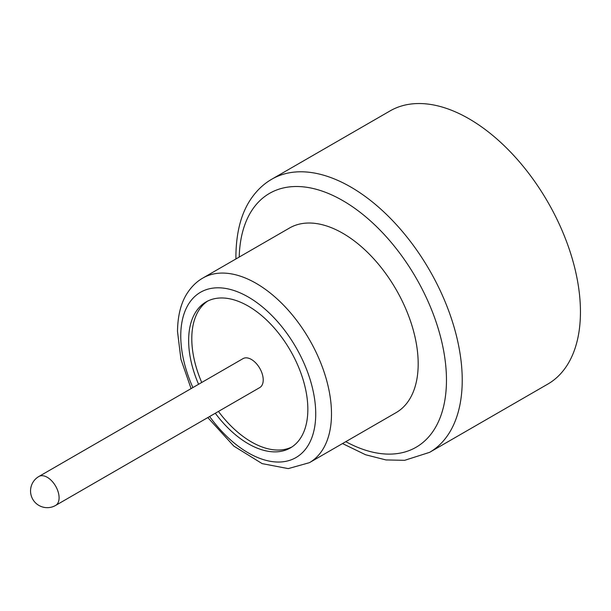 <?xml version="1.0" encoding="UTF-8"?>
<svg xmlns="http://www.w3.org/2000/svg" width="611" height="611" viewBox="0 0 611 611"><rect width="100%" height="100%" fill="white"/><g stroke="black" fill="none" stroke-linecap="round" stroke-linejoin="round"><path stroke-width="0.92" d="M55.632 505.427L259.759 387.58A16.718 9.654 -120 0 0 263.219 379.927A16.718 9.654 -120 0 0 255.917 363.102A16.718 9.654 -120 0 0 243.041 358.619L38.913 476.473A16.718 9.654 60 0 1 47.268 477.298A16.718 9.654 60 0 1 59.091 497.774A16.718 9.654 60 0 1 55.632 505.427A16.718 16.718 0 0 1 30.55 490.954A16.718 16.718 0 0 1 38.913 476.473M215.293 413.25A84.295 48.666 -120 0 0 290.393 447.916A84.295 48.666 -120 0 0 307.845 409.332A84.295 48.666 -120 0 0 271.055 324.502A84.295 48.666 -120 0 0 206.098 301.918A84.295 48.666 -120 0 0 188.639 340.51A84.295 48.666 -120 0 0 198.575 384.288M207.702 301.063A84.295 48.666 -120 0 0 191.793 338.685A84.295 48.666 -120 0 0 201.729 382.471M218.448 411.432A84.295 48.666 -120 0 0 291.936 446.962M418.184 363.828A106.589 61.535 -120 0 0 371.664 256.567A106.589 61.535 -120 0 0 289.53 228.01L202.829 278.066A106.589 61.535 60 0 1 284.97 306.623A106.589 61.535 60 0 1 331.49 413.884A106.589 61.535 60 0 1 309.418 462.672L396.111 412.624A106.589 61.535 -120 0 0 418.184 363.828M580.45 311.9A157.722 91.062 -120 0 0 511.606 153.178A157.722 91.062 -120 0 0 390.062 110.919L271.842 179.176A157.722 91.062 60 0 1 393.385 221.426A157.722 91.062 60 0 1 462.229 380.157A157.722 91.062 60 0 1 429.564 452.361L547.784 384.105A157.722 91.062 -120 0 0 580.45 311.9M345.803 441.669A146.579 84.631 -120 0 0 446.465 380.157A146.579 84.631 -120 0 0 344.314 201.508A146.579 84.631 -120 0 0 239.214 257.055M209.619 416.526A95.438 55.105 -120 0 0 279.448 462.031A95.438 55.105 -120 0 0 315.727 413.884A95.438 55.105 -120 0 0 248.242 296.992A95.438 55.105 -120 0 0 180.757 335.958A95.438 55.105 -120 0 0 192.9 387.565M271.842 179.176C264.41 183.445 257.964 189.303 252.511 196.734C241.75 211.276 236.213 231.011 235.907 255.925L235.938 258.949M202.829 278.066C197.147 281.32 192.274 285.895 188.196 291.783C181.314 301.544 177.748 314.749 177.496 331.406L180.932 359.268L191.083 388.619M207.801 417.573L233.822 446.106L262.157 463.627L288.239 468.606L309.418 462.672M342.527 443.563L365.577 454.752L385.931 459.93L404.665 460.32L429.564 452.361"/></g></svg>
